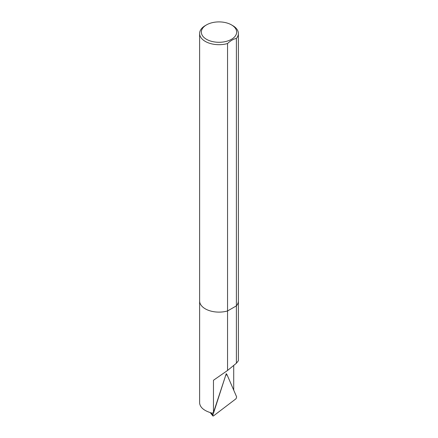 <?xml version="1.0" encoding="UTF-8"?>
<svg xmlns="http://www.w3.org/2000/svg" width="438" height="438" viewBox="0 0 438 438"><rect width="100%" height="100%" fill="white"/><g stroke="black" fill="none" stroke-linecap="round" stroke-linejoin="round"><path stroke-width="0.66" d="M227.546 370.466L227.546 310.969A19.381 11.191 180 0 1 199.619 300.928A19.381 11.191 0 0 0 227.546 310.969L236.394 305.866L236.394 38.434C233.438 39.026 230.487 40.729 227.546 43.543L227.546 310.969L236.394 305.866A19.381 11.191 0 0 0 238.381 300.928A19.381 11.191 180 0 1 236.394 305.866L236.394 363.233L227.546 370.466L213.47 380.266L213.47 412.53L226.271 373.636L226.616 374.441M227.546 43.543A19.381 11.191 180 0 1 199.619 33.502A19.381 11.191 180 0 1 205.296 25.59L206.512 24.889A17.662 10.194 180 0 1 231.488 24.884A17.662 10.194 180 0 1 231.488 24.889A17.662 10.194 180 0 1 231.488 39.305A17.662 10.194 180 0 1 206.512 39.305A17.662 10.194 180 0 1 206.512 24.889M232.704 25.59L231.488 24.889L232.704 25.59A19.381 11.191 180 0 1 238.381 33.502A19.381 11.191 180 0 1 236.394 38.434M213.47 412.53L212.173 413.182C204.245 410.959 200.062 407.564 199.619 402.993L199.619 33.502M233.717 390.149L233.717 365.423M238.381 33.502L238.381 360.742L236.394 363.233M225.948 375.415L226.692 374.419L226.994 374.616L236.646 396.916L236.044 398.739L213.383 415.98L212.912 416.007L212.934 414.95L225.669 375.459M211.395 412.979L212.934 414.95M225.97 374.539L226.506 374.446M210.289 412.651L212.775 415.832"/></g></svg>
